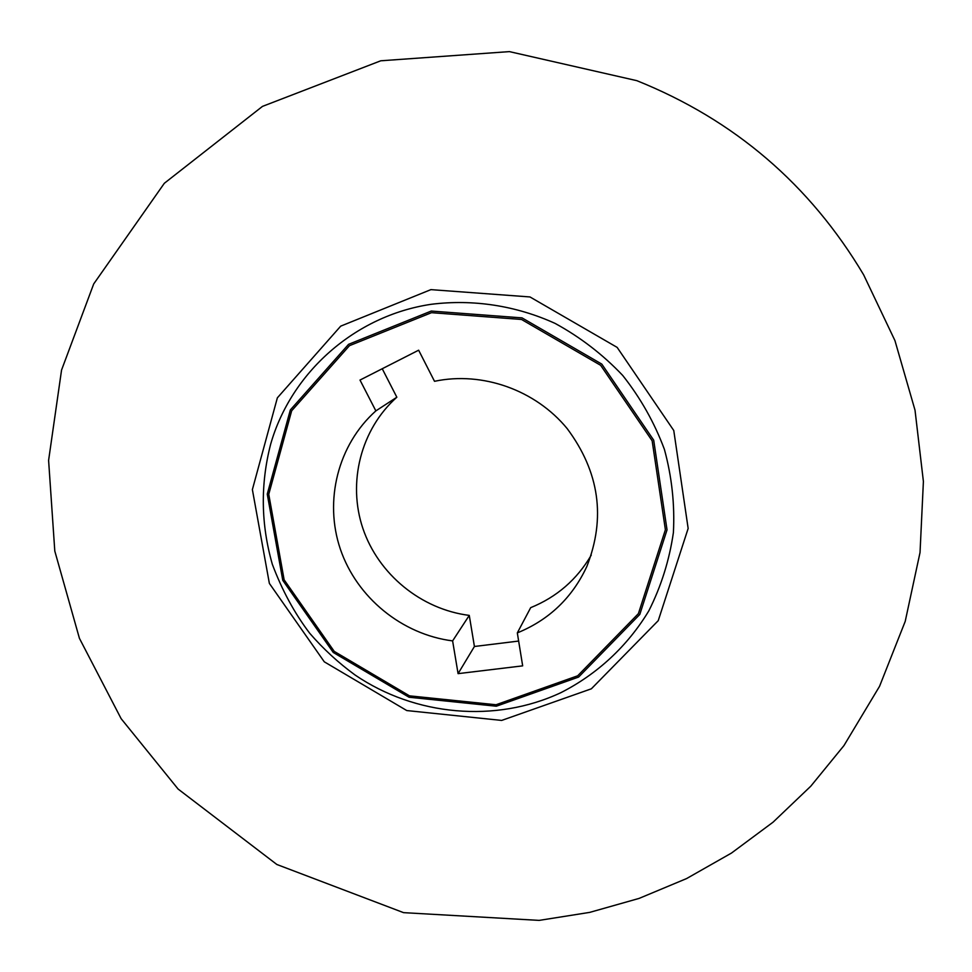 <?xml version="1.0" encoding="UTF-8"?>
<svg xmlns="http://www.w3.org/2000/svg" width="972" height="972" viewBox="0 0 972 972"><rect width="100%" height="100%" fill="white"/><g stroke="black" fill="none" stroke-linecap="round" stroke-linejoin="round"><path stroke-width="1.46" d="M375.86 410.889C337.855 444.812 323.931 500.762 340.358 549.156C356.821 597.549 401.934 634.437 452.612 640.9L469.269 615.398C421.192 609.359 378.424 574.379 362.884 528.452C347.393 482.537 360.733 429.417 396.843 397.22L375.86 410.889L360.005 380.064L418.64 350.199L434.508 381.303C482.319 371.146 535.438 389.93 567.198 428.628C599.42 471.942 605.969 517.894 586.833 566.494C572.229 597.78 549.071 619.905 517.323 632.894L522.669 665.856L458.079 673.645L474.421 646.489L518.647 641.058M382.239 368.74L396.843 397.22M469.269 615.398L474.421 646.489M591.268 555.121C576.967 579.531 556.774 597.051 530.688 607.658L517.323 632.894M452.612 640.9L458.079 673.645M431.519 312.68L521.527 319.472L600.672 365.326L652.151 440.778L665.395 529.752L638.397 613.648L577.672 675.807L496.036 704.749L409.479 695.843L334.234 651.398L284.14 579.834L268.758 494.286L291.673 410.779L349.458 345.68L431.519 312.68M430.9 289.632L529.971 296.946L617.147 347.393L673.766 430.499L688.152 528.452L658.238 620.658L591.353 688.808L501.673 720.422L406.77 710.556L324.296 661.823L269.365 583.394L252.38 489.596L277.36 397.84L340.71 326.142L430.9 289.632M431.216 304.297C473.06 299.048 515.913 305.597 555.109 323.409C580.345 337.199 602.883 354.549 622.712 375.447C640.56 398.01 654.46 422.662 664.411 449.404C671.871 476.839 674.86 504.541 673.402 532.535C669.392 560.151 661.191 586.25 648.822 610.853C627.584 646.101 597.148 674.264 560.82 692.696C495.428 723.338 415.178 715.914 355.12 675.042C338.39 662.819 323.239 648.871 309.679 633.222C294.492 613.198 282.038 590.198 272.306 564.21C260.897 524.297 260.338 484.311 270.641 444.253C291.017 372.701 354.914 315.584 431.216 304.297M431.276 311.052L522.013 317.88L601.802 364.111L653.694 440.182L667.035 529.862L639.807 614.438L578.595 677.071L496.303 706.219L409.078 697.24L333.25 652.455L282.767 580.333L267.251 494.128L290.336 409.953L348.571 344.331L431.276 311.052M539.168 920.387L403.574 912.647L276.85 864.485L178.095 789.045L121.148 718.697L79.425 638.325L54.797 551.063L48.6 460.388L61.552 370.077L93.713 283.921L164.329 183.283L262.476 106.385L380.781 60.786L509.389 51.613L636.867 80.676C734.322 119.86 809.907 184.583 863.646 274.833L894.945 340.601L915.017 410.172L923.4 481.468L920.034 552.509L905.211 621.387L879.551 686.317L843.939 745.609L810.794 786.19L773.08 822.166L731.454 853.076L686.572 878.579L639.09 898.407L589.725 912.38L539.168 920.387"/></g></svg>
